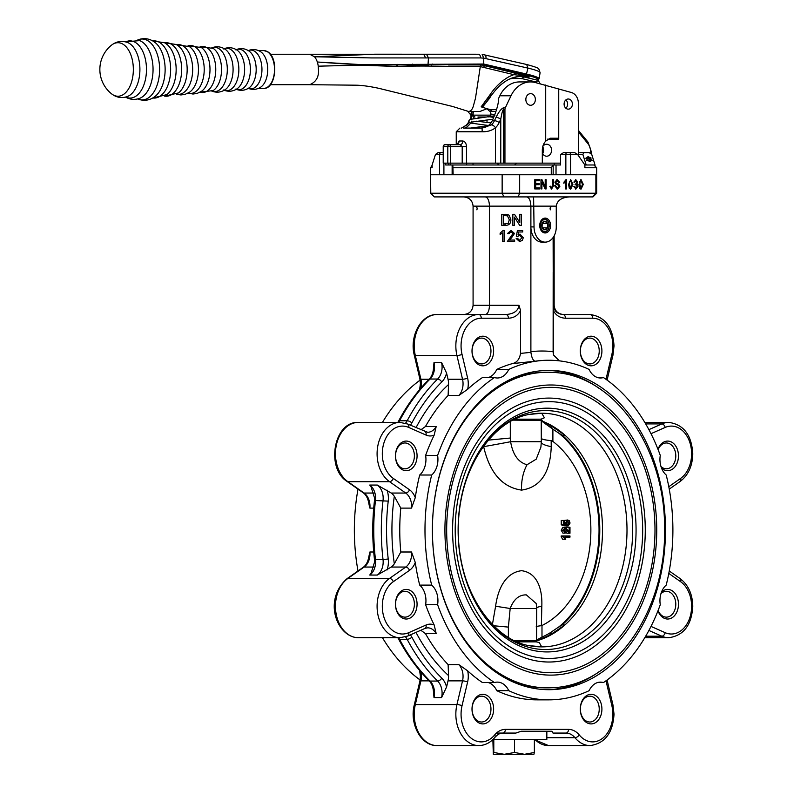 <?xml version="1.0" encoding="UTF-8"?>
<svg xmlns="http://www.w3.org/2000/svg" width="794" height="794" viewBox="0 0 794 794"><rect width="100%" height="100%" fill="white"/><g stroke="black" fill="none" stroke-linecap="round" stroke-linejoin="round"><path stroke-width="1.19" d="M485.898 116.996L477.938 116.996M428.125 64.949L365.617 64.88L317.322 62.011A15.225 8.754 -90 0 1 318.235 66.18L359.493 65.148L318.235 66.18L318.444 69.475C319.019 76.949 316.101 82.03 309.69 84.7L355.772 85.186C361.806 85.266 369.557 86.328 379.026 88.362L452.53 106.456L468.539 111.458L479.983 111.458L486.96 108.718L481.154 106.823L489.799 95.052C495.198 86.963 501.679 80.799 509.242 76.561L513.797 74.656L480.291 66.587C447.866 66.636 426.616 65.436 396.722 66.468L359.493 65.148L364.754 64.691C347.722 64.334 336.259 63.322 317.322 62.011A15.225 8.754 -90 0 0 314.523 56.781L309.69 54.25L478.623 54.24A3.692 1.935 90.1 0 1 480.559 57.932L371.453 57.932L314.523 56.781L374.917 54.2M537.488 80.502L537.856 80.005M537.459 80.66L536.655 82.119L537.25 80.125A0.923 0.893 73.3 0 0 537.657 80.105L539.116 78.785A29.527 3.245 9 0 0 526.938 74.15L483.754 64.016L483.754 58.151L480.559 57.932M489.63 97.801A1.846 0.516 -155.7 0 0 489.819 97.94L482.216 107.498M490.424 109.612L486.96 108.718L489.461 111.12C491.814 110.773 492.141 110.267 490.424 109.612L496.528 109.612M467.745 111.359L468.539 111.458C470.931 111.249 472.599 109.195 473.561 105.284L475.477 98.267L480.301 66.607M470.495 111.458L468.49 111.458M474.991 116.996C473.244 116.142 472.629 115.527 473.145 115.15L490.682 115.15L490.682 111.458L495.932 111.458L489.461 111.12M482.097 64.949L448.511 64.929M441.097 54.22L421.038 54.22M529.181 76.988L524.03 76.988L537.25 80.125A28.604 3.136 -171 0 0 526.263 75.053L522.472 75.053L529.181 76.988L520.983 76.393A3.692 1.985 -90.4 0 0 520.993 76.393A3.692 1.985 -90.4 0 0 522.204 75.599L513.797 74.656A1.846 1.012 -76.4 0 1 515.078 73.068L522.472 75.053L521.489 75.49M484.548 54.915A3.692 1.906 102.8 0 1 484.787 54.945L526.7 64.503L527.911 68.085L526.263 75.053L483.218 64.949M480.291 66.587L481.353 64.949L486.881 65.803L487.506 64.9M483.625 67.411A1.846 1.002 -76.5 0 1 484.906 65.803L515.078 73.068M365.617 64.642L483.764 64.026L483.228 64.949M526.71 64.513C542.094 68.701 537.22 68.631 538.947 69.187L540.089 72.72A29.527 3.245 -171 0 0 527.911 68.085L483.754 58.151L482.157 54.478M412.155 65.009L428.651 64.949L427.996 64.949L428.452 57.922L426.507 54.23M523.117 75.231A1.846 1.32 -74.4 0 0 522.204 75.599L528.685 76.929L523.276 76.919L522.204 78.775A57.982 47.432 90 0 0 515.455 78.239A35.065 28.683 90 0 0 509.708 79.003M539.702 83.569A1.846 0.754 -39.3 0 0 539.682 83.042L540.208 83.698M578.369 153.907L578.608 153.907A1.846 1.062 90 0 1 578.369 155.098M520.993 76.393C515.395 76.452 510.006 78.249 504.805 81.772C500.736 84.898 498.801 85.613 491.059 95.806L489.799 95.052M481.154 106.823L486.087 102.605L489.561 97.047M367.086 64.602L367.066 64.91A1.846 1.012 -80.7 0 0 366.957 65.416M397.883 64.304L397.506 65.187A1.846 1.042 -90.8 0 0 396.722 66.468M406.846 65.039L412.205 65.009L412.691 64.106M542.719 146.781A5.995 4.903 -90 0 1 543.602 150.215A5.995 4.903 -90 0 1 542.679 153.728M542.312 152.994A5.995 4.903 90 0 0 546.659 156.22A5.995 4.903 90 0 0 551.562 150.215A5.995 4.903 90 0 0 546.659 144.22A5.995 4.903 90 0 0 542.778 146.553M565.864 99.925A5.072 4.149 -90 0 1 567.621 104.074A5.072 4.149 -90 0 1 565.864 108.232M564.097 104.074A5.072 4.149 90 0 0 568.246 109.155A5.072 4.149 90 0 0 572.405 104.074A5.072 4.149 90 0 0 568.246 99.002A5.072 4.149 90 0 0 564.097 104.074M471.08 122.613C468.083 126.365 465.77 128.191 464.153 128.072M479.407 128.072C484.548 128.191 488.499 126.375 491.248 122.613L492.3 120.688C496.419 111.319 498.553 103.825 498.692 98.218L499.843 95.776A27.681 22.649 -90 0 1 519.465 81.931L530.61 81.931A27.681 22.649 90 0 0 510.999 95.776L505.341 107.736A3.692 3.017 90 0 0 504.944 109.582L504.944 163.137L516.616 163.137L514.611 164.983M474.197 116.817L473.194 118.703M491.297 122.534L487.02 122.534L487.02 120.013M525.846 99.468A5.816 4.754 90 0 0 530.61 105.274A5.816 4.754 90 0 0 535.364 99.468A5.816 4.754 90 0 0 530.61 93.652A5.816 4.754 90 0 0 525.846 99.468A5.816 4.754 90 0 0 530.61 105.274A5.816 4.754 90 0 0 535.364 99.468A5.816 4.754 90 0 0 530.61 93.652A5.816 4.754 90 0 0 525.846 99.468M578.369 155.435L578.369 103.28A11.076 9.062 90 0 0 571.035 92.402L534.928 82.437A27.681 22.649 90 0 0 530.61 81.931M472.728 114.723L471.626 117.323A3.692 1.062 -154.7 0 0 470.902 117.591L470.048 119.398M463.627 128.072L482.057 128.072L491.496 124.876A14.768 12.079 90 0 0 494.454 120.688L496.042 117.323C498.969 111.537 501.54 108.341 503.753 107.736L505.341 107.736M504.944 163.137L443.221 163.137L443.221 146.533L443.558 163.137M516.616 163.137L560.574 163.137M467.08 124.876L461.503 128.072L466.386 125.115A3.692 1.667 -134.1 0 1 467.08 124.876A14.768 12.079 -90 0 0 469.095 122.395M545.706 84.998L545.706 141.143A11.999 9.816 -90 0 0 542.312 150.215L542.312 163.137M470.971 114.386L470.971 117.443M447.806 163.137L447.806 146.533L443.558 146.533A1.846 1.509 90 0 1 445.067 144.687L460.073 144.687L455.835 144.687L457.642 144.061M457.394 144.131L459.101 140.995A3.692 3.265 -90 0 1 455.835 144.687M459.101 140.995L462.803 140.995C465.026 141.461 466.257 143.307 466.495 146.533L466.495 163.137M491.496 124.876A3.692 1.667 45.9 0 1 495.496 127.765C491.893 130.534 487.466 131.864 482.206 131.764L456.242 131.764L456.242 144.647M545.706 141.143L550.133 138.225L557.557 138.225L558.738 139.148L547.532 139.148M558.738 89.484L558.738 139.148M504.944 109.582L503.346 109.582C502.622 110.128 501.768 113.324 500.776 119.169L499.188 122.534A18.461 15.096 -90 0 1 495.496 127.765L495.496 163.137M462.197 163.137L462.197 146.533L460.073 144.687A3.692 2.719 -90 0 0 462.803 140.995M482.057 128.072L482.206 131.764M496.042 117.323A3.692 1.062 25.3 0 1 500.776 119.169L500.776 163.137M570.191 152.617L563.561 152.617L574.697 152.617L577.635 154.463L560.574 154.463L560.574 164.983L452.749 164.983L452.133 165.658L452.133 174.769L430.566 174.769L430.785 193.22L434.258 196.912L517.172 196.912M434.258 196.912L430.566 193.22L595.877 193.22L595.877 174.769L596.671 174.769L452.133 174.769M551.274 174.769L551.274 167.752L553.19 164.983L536.972 164.983M553.15 174.769L553.19 164.983M473.016 163.137L473.016 164.983L515.852 164.983M579.848 152.617L589.208 152.617L591.758 154.463L595.113 165.261M586.002 152.617L583.848 152.617L582.875 154.463L586.21 164.983M592.443 164.983L584.88 164.983L577.635 154.463M590.319 159.673L591.887 160.815L592.056 160.11L589.922 161.51L586.419 159.922L589.704 160.954L591.173 160.16L586.032 157.956L588.076 156.666L591.163 158.066L588.294 157.212L586.915 157.917L587.322 158.334L590.478 158.969L592.076 160.557M590.716 161.45L591.173 160.16M586.845 158.234L587.163 159.038M439.588 174.769L439.588 154.463L435.479 154.463L432.125 164.983L432.125 167.752L430.566 167.752L430.566 193.22M435.479 154.463L438.04 152.617L443.221 152.617M451.012 163.137L449.87 164.983M596.671 167.752L593.902 164.983L584.88 164.983L584.88 167.752L596.671 167.752L596.671 193.22L592.979 196.912L434.387 196.912M452.838 164.983L453.146 174.769M459.944 164.983L466.664 164.983L466.664 163.137M458.614 164.983L445.712 164.983L445.712 163.137M554.42 164.983L554.42 163.137M497.104 163.137L498.96 164.983M586.875 160.596L587.272 159.872M589.575 161.5L589.704 160.954M585.873 158.671L587.907 157.381M587.947 157.232L588.076 156.666M587.183 158.919L587.322 158.334M590.339 159.554L590.478 158.969M563.561 152.617L560.574 154.463M471.189 111.458A1.479 1.211 90 0 0 473.611 111.458L468.817 111.458L468.569 112.331L470.098 114.128L473.145 114.802M176.695 94.228A24.912 14.332 -90 0 0 192.327 74.904A24.912 14.332 -90 0 0 182.918 45.863A24.912 14.332 -90 0 0 176.695 44.722M137.68 98.942A30.45 17.518 -90 0 0 138.424 99.24A30.45 17.518 -90 0 0 158.989 77.554A30.45 17.518 -90 0 0 147.694 40.613A30.45 17.518 -90 0 0 138.424 39.7A30.45 17.518 -90 0 0 137.68 40.008M247.946 88.203C252.423 90.099 256.7 89.732 260.779 87.112A18.917 10.878 -90 0 0 267.727 69.475A18.917 10.878 -90 0 0 260.779 51.838A18.917 10.878 -90 0 0 260.323 51.541M492.429 624.431L495.605 606.239C498.037 587.957 506.125 572.573 521.549 570.697C536.635 572.573 542.55 587.937 541.816 606.239L541.379 625.692C537.191 626.158 535.533 626.635 536.387 627.101M541.141 418.924L543.007 422.1L552.892 429.177L552.892 441.424A101.513 74.1 -90 0 1 590.875 530.055A101.513 74.1 -90 0 1 541.558 625.722M567.283 533.25L569.953 533.25L566.767 533.121L564.117 529.479M567.313 533.25L569.387 533.121L567.462 530.997L565.04 530.997M567.462 530.997L565.12 528.516L564.028 530.194L565.239 531.95L565.149 533.131L562.926 533.131L561.189 530.174L562.886 527.335L565.11 527.335L569.119 531.732L569.119 527.216L566.529 527.216A621.265 424.592 -90 0 1 566.539 528.04M552.892 441.424L551.165 440.66C544.267 439.945 540.972 439.072 541.27 438.03M551.165 440.66L551.235 446.645C550.321 472.777 540.436 487.268 521.579 490.116C502.304 487.298 489.66 472.807 483.655 446.645A36.911 0.754 169.3 0 0 510.611 441.712C512.815 454.684 518.293 462.356 527.037 464.738L536.208 459.17L540.913 447.091L541.309 441.712L510.611 441.712L510.304 438.03L488.37 440.124M568.176 525.916L568.087 524.735L569.298 523.038L567.73 521.182L566.271 523.038L566.787 525.797L563.333 524.844L563.333 520.467L564.197 520.467L564.197 523.881L565.943 524.348L565.497 522.71L567.68 520.001L569.258 520.705L570.072 523.048L568.176 525.916L565.665 525.916A621.384 422.567 -97.8 0 0 565.656 525.797M566.469 524.06L566.459 521.986M566.787 525.797L564.415 525.797A624.292 83.678 -171.7 0 0 561.259 524.844A622.03 425.118 -90 0 0 561.219 520.467L563.333 520.467M564.008 520.467L567.68 520.001M542.133 420.443L513.202 420.135M543.007 421.425A113.135 82.596 -90 0 1 564.911 435.172A113.135 82.596 -90 0 1 602.517 530.055A113.135 82.596 -90 0 1 564.911 624.938A113.135 82.596 -90 0 1 536.684 640.837M515.177 419.172L541.22 419.172L544.396 417.773L541.716 413.227L529.618 414.408M529.012 645.582L541.716 646.882L539.285 642.604L536.585 641.86M536.278 641.86L517.251 641.86M536.218 640.301L541.984 637.106A112.48 82.11 90 0 0 549.587 633.165L558.916 626.853A112.708 82.278 90 0 0 558.916 433.256L552.892 429.177M536.139 603.46L526.353 594.885C519.127 594.706 513.738 599.242 510.175 608.492L508.378 627.101L508.378 637.274M493.749 625.761L508.378 627.101M541.816 606.239C538.014 606.844 536.278 607.599 536.605 608.492M495.605 606.239L510.175 608.492L536.694 608.492L536.565 641.959M551.235 446.645A36.911 6.898 -0.5 0 1 541.3 442.377M565.497 522.71L564.197 522.71M563.333 524.844L561.259 524.844M569.298 523.038L566.668 523.038M568.087 524.735L566.866 524.735M565.149 533.131L563.254 530.174L561.189 530.174M563.254 530.174L565.11 527.335M569.983 533.25L569.387 533.121L569.983 533.25L569.983 527.216L569.119 527.216M452.6 530.055A131.963 96.332 -90 0 1 548.942 398.092A131.963 96.332 -90 0 1 645.274 530.055A131.963 96.332 -90 0 1 548.942 662.017A131.963 96.332 -90 0 1 452.6 530.055M444.928 530.055A145.064 105.9 -90 0 1 550.828 384.991A145.064 105.9 -90 0 1 656.737 530.055A145.064 105.9 -90 0 1 550.828 675.118A145.064 105.9 -90 0 1 444.928 530.055M432.412 530.055A157.808 115.199 -90 0 1 547.612 372.247A157.808 115.199 -90 0 1 553.607 372.465C615.112 375.234 665.928 449.513 664.558 530.055C665.928 610.596 615.112 684.875 553.607 687.644A157.808 115.199 -90 0 1 547.612 687.852A157.808 115.199 -90 0 1 432.412 530.055M503.237 383.194A157.808 115.199 -90 0 1 545.389 372.247L547.612 372.247M547.612 687.852L545.389 687.852A157.808 115.199 -90 0 1 503.237 676.915M599.162 671.694A159.644 116.549 -90 0 1 547.165 689.688M547.165 370.421A159.644 116.549 -90 0 1 599.162 388.415M432.393 530.055A159.644 116.549 90 0 0 548.942 689.698A159.644 116.549 90 0 0 665.481 530.055A159.644 116.549 90 0 0 548.942 370.401A159.644 116.549 90 0 0 432.393 530.055M603.44 682.562A169.797 123.953 90 0 0 660.271 604.71A18.461 13.478 -90 0 1 659.943 600.681A18.461 13.478 -90 0 1 666.206 585.099A169.797 123.953 90 0 0 672.895 530.055A169.797 123.953 90 0 0 666.206 475.011A18.461 13.478 -90 0 1 659.943 459.428A18.461 13.478 -90 0 1 660.271 455.389A169.797 123.953 90 0 0 603.44 377.547A18.461 13.478 -90 0 1 600.502 377.994A18.461 13.478 -90 0 1 589.118 369.428A169.797 123.953 90 0 0 548.942 360.258A169.797 123.953 90 0 0 508.756 369.428A18.461 13.478 -90 0 1 497.381 377.994A18.461 13.478 -90 0 1 494.434 377.547A169.797 123.953 90 0 0 437.613 455.389A18.461 13.478 -90 0 1 431.678 475.011A169.797 123.953 90 0 0 431.678 585.099A18.461 13.478 -90 0 1 437.613 604.71A169.797 123.953 90 0 0 494.434 682.562A18.461 13.478 -90 0 1 497.381 682.115A18.461 13.478 -90 0 1 508.756 690.681A169.797 123.953 90 0 0 548.942 699.851A169.797 123.953 90 0 0 589.118 690.681A18.461 13.478 -90 0 1 600.502 682.115A18.461 13.478 -90 0 1 603.44 682.562L597.554 682.562M553.299 733.07L566.013 733.07L553.001 733.07L551.969 731.234L521.261 731.234L515.862 733.07L502.85 733.07A3.692 2.521 90 0 0 505.381 729.388L568.534 729.388A22.153 16.168 -90 0 1 579.253 734.946A27.681 20.207 90 0 0 600.939 739.452A27.681 20.207 90 0 0 612.849 714.213A27.681 20.207 90 0 0 611.876 705.707L606.288 682.006A18.461 13.478 -90 0 1 606.04 680.766M420.81 630.267L425.465 633.592A169.797 123.953 90 0 0 448.124 664.628L458.853 664.628L467.666 670.841A18.461 13.478 -90 0 1 468.271 676.339A18.461 13.478 -90 0 1 467.616 682.006A3.692 0.774 -166.7 0 0 462.535 680.865L448.024 680.865A14.768 10.779 90 0 0 448.55 676.339A14.768 10.779 90 0 0 448.531 675.585A175.335 127.993 -90 0 1 415.996 632.391M448.124 664.628L448.531 675.585M369.895 551.999A14.768 10.779 -90 0 1 369.984 553.914A14.768 10.779 -90 0 1 364.118 567.055A3.692 2.243 54.9 0 0 363.225 567.313C366.024 565.318 367.86 561.934 368.734 557.16L369.895 551.999L373.706 551.999M424.998 628.411L407.699 636.054L399.997 637.711A31.373 22.907 -90 0 1 377.09 606.338A31.373 22.907 -90 0 1 389.556 578.409L405.744 567.055L391.234 567.055A14.768 10.779 90 0 0 394.32 563.8A175.335 127.993 -90 0 1 391.928 530.055A175.335 127.993 -90 0 1 394.32 496.3L400.791 508.11A169.797 123.953 90 0 0 399.759 530.055A169.797 123.953 90 0 0 400.791 551.999L411.52 551.999L415.282 562.489A169.797 123.953 90 0 0 419.698 585.099A18.461 13.478 -90 0 1 425.624 604.71A169.797 123.953 90 0 0 434.179 624.977L436.194 633.592A14.768 10.779 90 0 0 427.648 627.836L424.998 628.411A3.692 2.402 -113.8 0 0 426.031 625.037A18.461 13.478 -90 0 1 434.179 624.977M400.791 551.999L394.32 563.8M394.32 496.3A14.768 10.779 90 0 0 391.234 493.054L405.744 493.054A3.692 2.243 -54.9 0 0 409.496 489.769A18.461 13.478 -90 0 1 415.282 497.62L411.52 508.11A14.768 10.779 90 0 0 411.61 506.195A14.768 10.779 90 0 0 405.744 493.054L389.556 481.7A3.692 2.243 -54.9 0 0 393.308 478.415L409.496 489.769M424.998 431.698A3.692 2.402 113.8 0 1 426.031 435.072L408.721 427.43A3.692 2.402 113.8 0 0 407.699 424.046L427.648 432.273A14.768 10.779 90 0 0 436.194 426.517L434.179 435.132A169.797 123.953 90 0 0 425.624 455.389A18.461 13.478 -90 0 1 419.698 475.011A169.797 123.953 90 0 0 415.282 497.62M369.409 506.195L368.734 502.949C367.86 498.175 366.024 494.791 363.225 492.796A3.692 2.243 -54.9 0 0 364.118 493.054A14.768 10.779 -90 0 1 369.984 506.195A14.768 10.779 -90 0 1 369.895 508.11L369.409 506.195M437.127 314.523A31.373 22.907 90 0 0 414.22 345.896A31.373 22.907 90 0 0 415.322 355.533A3.692 0.774 -13.3 0 1 414.299 355.246C409.307 336.418 420.909 314.017 437.127 314.523L505.907 314.523A3.692 2.521 90 0 1 508.428 318.215L481.273 318.215A27.681 20.207 90 0 0 462.039 354.402L467.616 378.103A18.461 13.478 -90 0 1 468.271 383.77A18.461 13.478 -90 0 1 467.666 389.268L458.853 395.472A14.768 10.779 90 0 0 463.051 383.77A14.768 10.779 90 0 0 462.535 379.244A3.692 0.774 -13.3 0 0 467.616 378.103M505.907 314.523C513.877 313.908 518.234 310.831 518.988 305.293L520.536 310.514C518.045 315.387 514.006 317.957 508.428 318.215M415.996 427.718A175.335 127.993 -90 0 1 448.531 384.524A14.768 10.779 90 0 0 448.55 383.77A14.768 10.779 90 0 0 448.024 379.244L462.535 379.244L456.947 355.533A31.373 22.907 -90 0 1 455.845 345.896A31.373 22.907 -90 0 1 478.752 314.523A3.692 2.521 90 0 1 481.273 318.215M448.531 384.524L448.124 395.472A169.797 123.953 90 0 0 425.465 426.517L420.81 429.842M562.956 314.523L563.472 314.523L562.956 314.523A3.692 2.521 90 0 1 565.487 318.215C559.909 317.957 555.869 315.387 553.378 310.514L553.418 305.293C553.954 310.831 557.13 313.898 562.956 314.523L590.121 314.523A3.692 2.521 90 0 1 592.642 318.215L565.487 318.215M553.12 237.535L553.21 272.59L554.063 272.59L554.152 268.898L554.152 305.293C554.748 310.861 557.854 313.938 563.472 314.523M541.915 196.912L569.318 196.912C561.447 197.498 557.1 200.574 556.266 206.142L489.481 206.142L489.481 305.293C489.223 310.861 487.834 313.938 485.333 314.523L464.282 314.523M485.333 196.912C487.834 197.498 489.223 200.574 489.481 206.142L473.085 206.142L473.085 305.293C472.49 310.861 469.383 313.938 463.765 314.523M508.756 690.681L496.776 690.681A169.797 123.953 90 0 0 536.952 699.851L548.942 699.851M488.34 682.562A18.461 13.478 -90 0 1 496.776 690.681M467.666 670.841A169.797 123.953 90 0 0 482.454 682.562L494.434 682.562M437.613 604.71L425.624 604.71M419.698 585.099L431.678 585.099M431.678 475.011L419.698 475.011M425.624 455.389L437.613 455.389M494.434 377.547L482.454 377.547A169.797 123.953 90 0 0 467.666 389.268M548.624 360.258A169.797 123.953 90 0 0 548.307 360.258A169.797 123.953 90 0 0 535.087 361.22L512.418 363.612A169.797 123.953 90 0 0 496.776 369.428A18.461 13.478 -90 0 1 488.34 377.547M496.776 369.428L508.756 369.428M597.554 377.547L603.44 377.547M521.261 731.234L551.969 731.234M515.862 733.07L496.439 733.07M546.838 731.234L546.838 739.532L492.915 739.532M434 362.54A14.768 10.779 -90 0 1 434.526 367.066A14.768 10.779 -90 0 1 430.06 379.036A3.692 2.045 -134.7 0 0 429.048 379.403C431.728 376.664 433.226 372.793 433.514 367.781L434 362.54L441.573 362.54L446.575 373.081L448.024 379.244M472.093 351.008A12.922 9.429 90 0 0 481.521 363.93A12.922 9.429 90 0 0 490.96 351.008A12.922 9.429 90 0 0 481.521 338.095A12.922 9.429 90 0 0 472.093 351.008M472.003 351.008A14.808 10.808 90 0 0 482.821 365.826A14.808 10.808 90 0 0 493.63 351.008A14.808 10.808 90 0 0 482.821 336.199A14.808 10.808 90 0 0 472.003 351.008M512.418 363.612C516.894 362.56 519.594 359.156 520.536 353.399L520.536 310.514M535.087 361.22C533.052 360.625 531.662 357.677 530.918 352.357L530.888 351.673A179.027 130.692 -90 0 1 553.12 351.673L553.537 355.107M559.353 360.853L553.478 354.938L553.12 352.357M580.374 351.008A12.922 9.429 90 0 0 589.803 363.93A12.922 9.429 90 0 0 599.232 351.008A12.922 9.429 90 0 0 589.803 338.095A12.922 9.429 90 0 0 580.374 351.008M580.285 351.008A14.808 10.808 90 0 0 591.093 365.826A14.808 10.808 90 0 0 601.912 351.008A14.808 10.808 90 0 0 591.093 336.199A14.808 10.808 90 0 0 580.285 351.008M553.378 310.514L553.378 353.399M660.975 466.485A12.922 9.429 90 0 0 666.365 468.807A12.922 9.429 90 0 0 675.793 455.895A12.922 9.429 90 0 0 666.365 442.973A12.922 9.429 90 0 0 658.117 449.642M661.521 468.083A14.808 10.808 90 0 0 672.687 469.006A14.808 10.808 90 0 0 678.473 455.895A14.808 10.808 90 0 0 670.136 441.474A14.808 10.808 90 0 0 657.978 449.295M658.117 610.467A12.922 9.429 90 0 0 666.365 617.136A12.922 9.429 90 0 0 675.793 604.214A12.922 9.429 90 0 0 666.365 591.292A12.922 9.429 90 0 0 660.975 593.614M657.978 610.814A14.808 10.808 90 0 0 670.136 618.635A14.808 10.808 90 0 0 678.473 604.214A14.808 10.808 90 0 0 672.687 591.103A14.808 10.808 90 0 0 661.521 592.026M448.024 680.865L446.575 687.028L441.573 697.569L434 697.569L433.514 692.328C433.226 687.316 431.728 683.445 429.048 680.706A3.692 2.045 134.7 0 0 430.06 681.073A14.768 10.779 -90 0 1 434.526 693.033A14.768 10.779 -90 0 1 434 697.569M580.374 709.092A12.922 9.429 90 0 0 589.803 722.014A12.922 9.429 90 0 0 599.232 709.092A12.922 9.429 90 0 0 589.803 696.179A12.922 9.429 90 0 0 580.374 709.092M580.285 709.092A14.808 10.808 90 0 0 591.093 723.91A14.808 10.808 90 0 0 601.912 709.092A14.808 10.808 90 0 0 591.093 694.284A14.808 10.808 90 0 0 580.285 709.092M472.093 709.092A12.922 9.429 90 0 0 481.521 722.014A12.922 9.429 90 0 0 490.96 709.092A12.922 9.429 90 0 0 481.521 696.179A12.922 9.429 90 0 0 472.093 709.092M472.003 709.092A14.808 10.808 90 0 0 482.821 723.91A14.808 10.808 90 0 0 493.63 709.092A14.808 10.808 90 0 0 482.821 694.284A14.808 10.808 90 0 0 472.003 709.092M391.234 567.055L377.309 575.054L369.746 575.054L371.096 573.149L374.609 561.914L374.47 559.413L375.473 559.572A14.768 10.779 -90 0 1 375.612 561.914A14.768 10.779 -90 0 1 369.746 575.054M374.47 500.686L374.609 498.195L371.096 486.96L369.746 485.055A14.768 10.779 -90 0 1 375.612 498.195A14.768 10.779 -90 0 1 375.473 500.538L374.47 500.686C372.188 520.269 372.188 539.841 374.47 559.413M387.025 490.106A18.461 13.478 -90 0 1 388.226 501.123L375.473 500.538A186.411 136.082 90 0 0 373.756 530.055A186.411 136.082 90 0 0 375.473 559.572L383.036 559.572A186.411 136.082 -90 0 1 381.319 530.055A186.411 136.082 -90 0 1 383.036 500.538A14.768 10.779 90 0 0 377.309 485.055L391.234 493.054M395.531 604.214A12.922 9.429 90 0 0 404.96 617.136A12.922 9.429 90 0 0 414.389 604.214A12.922 9.429 90 0 0 404.96 591.292A12.922 9.429 90 0 0 395.531 604.214M395.442 604.214A14.808 10.808 90 0 0 406.25 619.022A14.808 10.808 90 0 0 417.068 604.214A14.808 10.808 90 0 0 406.25 589.406A14.808 10.808 90 0 0 395.442 604.214M395.531 455.895A12.922 9.429 90 0 0 404.96 468.807A12.922 9.429 90 0 0 414.389 455.895A12.922 9.429 90 0 0 404.96 442.973A12.922 9.429 90 0 0 395.531 455.895M395.442 455.895A14.808 10.808 90 0 0 406.25 470.703A14.808 10.808 90 0 0 417.068 455.895A14.808 10.808 90 0 0 406.25 441.077A14.808 10.808 90 0 0 395.442 455.895M382.45 637.711A169.797 123.953 90 0 0 420.115 679.982M358.005 489.124A169.797 123.953 90 0 0 358.005 570.985M420.115 380.118A169.797 123.953 90 0 0 382.45 422.398M473.085 206.142C472.49 200.574 469.383 197.498 463.765 196.912M524.05 196.912L533.608 196.912L534.044 226.905L530.888 226.905L530.888 206.142C530.62 200.574 529.241 197.498 526.73 196.912M583.858 196.912L562.44 196.912M553.229 237.366L553.229 268.898L554.152 268.898L554.152 235.838M550.579 225.526A7.424 5.419 90 0 0 545.15 218.092A7.424 5.419 90 0 0 539.731 225.526A7.424 5.419 90 0 0 545.15 232.95A7.424 5.419 90 0 0 550.579 225.526M534.044 226.905A15.225 11.116 90 0 0 545.15 242.13A15.225 11.116 90 0 0 556.266 226.905L556.266 206.142M549.21 225.824A6.471 4.724 -90 0 1 544.386 231.987A6.471 4.724 -90 0 1 539.781 225.526A6.471 4.724 -90 0 1 539.781 225.228A6.471 4.724 -90 0 1 544.605 219.055A6.471 4.724 -90 0 1 549.22 225.526A6.471 4.724 -90 0 1 549.21 225.824M540.486 225.248A5.965 4.357 -90 0 1 545.041 219.561A5.965 4.357 -90 0 1 549.19 225.794A5.965 4.357 -90 0 1 544.644 231.481A5.965 4.357 -90 0 1 540.486 225.248M547.463 227.818L544.694 229.784L542.074 227.481A4.258 3.116 90 0 0 544.694 229.784A4.258 3.116 90 0 0 547.463 227.818A4.258 3.116 90 0 0 547.949 225.714A4.258 3.116 90 0 0 547.602 223.561A4.258 3.116 90 0 0 544.982 221.268A4.258 3.116 90 0 0 542.223 223.223A4.258 3.116 90 0 0 542.074 227.481L542.223 223.223L544.982 221.268L547.602 223.561L547.463 227.818L542.272 227.818M547.602 223.561L542.104 223.561M530.888 351.673L530.888 226.905A15.225 11.116 90 0 0 542.004 242.13L545.15 242.13M586.488 196.912L592.979 196.912M596.671 193.22L595.877 193.22L592.393 196.912M503.932 196.912L502.145 193.22L502.145 174.769L519.663 174.769L519.663 193.22L518.105 196.912M553.18 272.322L553.12 351.673M522.432 240.284L519.623 241.624L516.169 238.498L517.579 238.359L519.633 240.344L521.837 237.773L519.613 235.381L517.748 236.374L516.308 236.225L517.44 230.548L522.69 230.548L522.71 231.967L518.601 231.967L518.035 234.835L520.01 234.101L523.276 237.684L522.432 240.284L519.623 241.624M518.621 231.967L518.065 234.816M511.415 238.011L509.212 240.066L514.601 240.066L514.631 241.485L507.366 241.485L513.043 233.476L511.028 231.689L508.954 233.674L507.515 233.535L511.058 230.409L514.462 233.466L509.192 240.066M511.058 230.409L514.482 233.466L511.396 238.011M504.111 230.409L504.13 241.485L502.691 241.485L502.691 232.85L500.131 234.488L500.131 233.178L503.198 230.409L504.111 230.409L504.111 241.485M514.423 217.149L514.423 225.377L512.845 225.377L512.845 214.311L514.492 214.311L519.792 222.538M514.492 214.311L519.792 222.568L519.792 214.311L521.36 214.311L521.38 225.377L519.703 225.377L514.403 217.119L514.423 225.377M510.879 219.779C510.899 223.322 509.192 225.188 505.768 225.377L501.778 225.377L501.778 214.311L507.545 214.469L509.153 215.253L510.86 219.779C510.87 223.322 509.172 225.188 505.738 225.377M517.579 238.359L519.613 240.344M520.01 234.101L523.256 237.684L522.412 240.284M522.69 230.548L522.71 231.967M519.613 235.381L517.748 236.374M514.601 240.066L514.601 241.485M511.028 231.689L508.954 233.674M502.691 232.85L500.131 234.488M521.36 214.311L521.38 225.377M505.56 214.311L507.545 214.469M507.515 214.469L509.153 215.253M509.123 215.253L510.86 219.779M505.579 215.581L503.366 215.581L503.366 224.107L508.229 223.322L509.301 219.759L507.416 215.809L503.336 215.581L503.336 224.107L505.619 224.107M578.101 186.163L575.888 189.051L573.784 186.451L574.648 186.332L575.918 187.989L577.238 186.153L575.422 184.555L576.901 182.094L575.868 180.774L574.737 182.193L573.873 182.074L575.849 179.712L577.764 182.054L576.841 183.88L578.101 186.163L575.501 189.051M570.767 189.051L569.258 188.168L568.603 184.387L570.767 179.712L572.921 184.387L570.767 189.051M539.672 187.87L539.672 188.932L534.749 188.932L534.749 179.712L539.503 179.712L539.503 180.774L535.702 180.774L535.702 183.613L539.245 183.613L539.245 184.674L535.702 184.674L535.702 187.87L539.672 187.87M541.915 182.054L541.915 188.932L540.972 188.932L540.972 179.712L541.974 179.712L545.2 186.59L545.2 179.712L546.153 179.712L546.153 188.932L545.15 188.932L541.915 182.054L541.538 188.932L540.972 188.932M553.408 185.975L551.552 189.051L549.776 186.362L550.728 186.213L551.592 187.989L552.455 186.054L552.455 179.712L553.408 179.712L553.408 185.975L551.175 189.051M559.879 186.312L557.438 189.051L554.619 185.736L555.562 185.736L557.398 187.989L558.936 186.382L558.212 185.131L555.869 184.109L554.877 182.114L557.209 179.593L559.71 182.312L558.758 182.312L557.249 180.655L555.82 182.034L556.068 182.848L558.718 184.089L559.879 186.312L557.06 189.051M565.894 179.712L566.45 179.712L566.45 188.932L565.586 188.932L565.586 181.747L564.028 183.106L564.028 182.015L566.072 179.712L565.586 188.932M581.129 189.051L579.62 188.168L578.965 184.387L581.129 179.712L583.292 184.387L581.129 189.051M581.119 180.774L579.848 181.409L579.451 184.377L581.129 187.989L582.429 184.377L581.119 180.774L580.225 181.409L579.838 184.377L581.129 187.989M580.751 179.712L582.905 184.387L580.751 189.051M575.461 179.712L577.387 182.054L576.464 183.88L577.724 186.163M575.868 180.774L574.36 182.193M575.978 184.436L575.045 184.555M574.27 186.332L575.918 187.989M570.757 180.774L569.477 181.409L569.09 184.377L570.767 187.989L572.057 184.377L570.757 180.774L569.864 181.409L569.467 184.377L570.767 187.989M570.39 179.712L572.543 184.387L570.39 189.051M565.586 181.747L563.651 183.106M557.249 180.655L555.443 182.034L555.691 182.848L558.331 184.089L559.502 186.312M556.832 179.593L558.758 182.312M554.619 185.736L557.398 187.989M552.455 179.712L553.031 179.712L553.031 185.975M550.351 186.213L551.592 187.989M545.2 179.712L545.776 179.712L545.776 188.932L545.15 188.932M540.972 179.712L541.597 179.712L545.2 186.59M539.295 187.87L539.295 188.932L534.749 188.932M535.702 184.674L535.702 187.87M538.858 183.613L538.858 184.674M535.702 180.774L535.702 183.613M534.749 179.712L539.126 179.712L539.126 180.774M549.785 426.944L552.743 426.944L564.911 435.172L562.172 435.172L558.916 433.256M549.587 633.165L552.743 633.165L564.911 624.928L562.172 624.928L558.916 626.853M562.182 435.172A113.135 82.596 -90 0 1 562.182 624.928M559.333 433.256A112.708 82.278 -90 0 1 559.333 626.853M536.694 640.172A112.48 82.11 90 0 0 552.743 633.165M543.007 422.1A112.48 82.11 -90 0 1 552.743 426.944M493.799 752.484L493.332 754.3L524.467 754.3L534.372 752.484L533.905 754.3L524.467 754.3L514.552 752.484L504.18 754.3L493.799 752.484L493.799 739.532M514.552 752.484L514.552 739.532M493.322 754.3L492.866 739.581M534.372 752.484L534.372 739.532M562.688 539.285L561.169 536.734A622.039 425.118 -90 0 0 561.169 535.97L569.983 535.97L569.983 537.151L564.733 537.151L565.725 539.285L562.688 539.285M564.931 539.285L563.254 536.734L561.169 536.734M563.254 536.734L563.254 535.97M590.766 153.202L590.766 152.458A12.922 10.57 90 0 0 587.669 143.327L578.369 131.953M536.655 82.119L522.68 78.795A1.846 1.509 90 0 0 522.204 78.775M490.295 96.888L489.819 97.94M519.256 76.462A59.828 48.94 -90 0 1 523.306 76.919M375.016 54.2L423.688 54.23L425.634 57.942M482.305 54.488L484.787 54.945A3.692 1.906 102.8 0 1 485.908 58.538M523.593 76.919A3.692 3.017 -90 0 1 524.03 76.988A1.846 1.042 -76.6 0 0 522.68 78.795M590.766 152.458L591.55 152.458L588.036 142.156L578.369 130.335M587.669 143.327A1.846 0.754 -39.3 0 0 588.036 142.156M515.743 76.978A1.846 1.062 -90.5 0 0 515.455 78.239M431.708 64.939L432.184 64.016M471.626 117.323L470.753 119.169M510.999 95.776L499.843 95.776M499.188 122.534A3.692 1.062 25.3 0 0 494.454 120.688L492.3 120.688M466.495 146.533L450.377 146.533L450.377 163.137M472.559 112.927L471.041 113.304L471.527 112.331M503.753 107.736A3.692 3.017 90 0 0 503.346 109.582L503.346 163.137M447.806 146.533L450.377 146.533A1.846 1.062 90 0 0 449.315 144.687A1.846 1.509 90 0 0 447.806 146.533M570.549 174.769L570.549 154.463A1.846 1.26 -90 0 0 569.278 152.617M582.875 154.463L578.568 154.463M551.274 167.752L453.146 167.752M556.028 174.769L556.028 164.983M565.854 174.769L565.854 154.463A1.846 1.082 -90 0 1 566.936 152.617M443.906 163.137L443.906 174.769M443.221 154.463L439.588 154.463A1.846 1.648 -90 0 1 441.236 152.617M125.432 97.037C129.978 99.637 134.702 100.064 139.635 98.347A29.527 16.982 -90 0 0 153.024 71.142A29.527 16.982 -90 0 0 141.491 41.486A29.527 16.982 -90 0 0 139.635 40.603L125.531 41.854M111.468 93.752L113.701 95.29C118.058 97.781 122.604 98.198 127.338 96.54A27.681 15.92 -90 0 0 139.883 71.043A27.681 15.92 -90 0 0 129.075 43.233A27.681 15.92 -90 0 0 127.338 42.41C121.561 40.494 116.271 41.417 111.468 45.198A31.184 31.184 0 0 0 111.468 93.752A26.758 15.394 -90 0 0 113.026 94.833A26.758 15.394 -90 0 0 132.538 78.02A26.758 15.394 -90 0 0 122.862 44.117A26.758 15.394 -90 0 0 111.468 45.198M138.424 99.24C144.558 101.285 150.175 100.292 155.287 96.263A29.527 16.982 -90 0 0 165.132 69.475A29.527 16.982 -90 0 0 155.287 42.687L152.905 41.03C148.27 38.38 143.446 37.943 138.424 39.7M152.686 98.039L166.919 94.585A27.681 15.92 -90 0 0 176.149 69.475A27.681 15.92 -90 0 0 166.919 44.355L164.636 42.777L176.377 44.524L178.551 46.032A25.835 14.858 -90 0 1 187.166 69.475A25.835 14.858 -90 0 1 178.551 92.908L164.666 96.153M176.586 94.297L180.933 94.952L185.131 94.337L189.458 92.273A24.455 14.064 -90 0 0 198.44 69.475A24.455 14.064 -90 0 0 189.458 46.667A24.455 14.064 -90 0 0 188.873 46.3M188.029 93.136L193.011 94.029L197.12 93.424L201.348 91.409A23.532 13.538 -90 0 0 209.993 69.475A23.532 13.538 -90 0 0 201.348 47.531A23.532 13.538 -90 0 0 200.783 47.174M200.078 92.183L213.229 90.556A22.609 13.002 -90 0 0 221.536 69.475A22.609 13.002 -90 0 0 213.229 48.394A22.609 13.002 -90 0 0 212.683 48.047M211.303 90.883C216.117 92.918 220.722 92.531 225.119 89.692A21.686 12.476 -90 0 0 233.089 69.475A21.686 12.476 -90 0 0 225.119 49.248A21.686 12.476 -90 0 0 224.593 48.92M223.521 89.99C228.225 91.985 232.721 91.598 237.009 88.829A20.763 11.94 -90 0 0 244.631 69.475A20.763 11.94 -90 0 0 237.009 50.111A20.763 11.94 -90 0 0 236.503 49.794M235.729 89.097C240.324 91.042 244.711 90.665 248.889 87.975A19.84 11.414 -90 0 0 256.184 69.475A19.84 11.414 -90 0 0 248.889 50.975A19.84 11.414 -90 0 0 248.413 50.667M267.112 51.541A18.917 10.878 -90 0 0 263.638 50.558L267.409 51.62C279.031 57.386 276.143 89.275 263.638 88.392A18.917 10.878 -90 0 0 274.377 72.532A18.917 10.878 -90 0 0 267.112 51.541M248.294 88.352A19.384 11.146 -90 0 0 261.534 74.755A19.384 11.146 -90 0 0 254.368 51.104A19.384 11.146 -90 0 0 248.294 50.588M236.245 89.315A20.307 11.682 -90 0 0 249.981 74.884A20.307 11.682 -90 0 0 242.458 50.23A20.307 11.682 -90 0 0 236.245 49.635M224.206 90.268A21.23 12.208 -90 0 0 238.438 75.003A21.23 12.208 -90 0 0 230.548 49.357A21.23 12.208 -90 0 0 224.206 48.682M212.157 91.221A22.153 12.744 -90 0 0 226.886 75.122A22.153 12.744 -90 0 0 218.638 48.484A22.153 12.744 -90 0 0 212.157 47.729M200.108 92.164A23.066 13.27 -90 0 0 215.343 75.241A23.066 13.27 -90 0 0 206.728 47.61A23.066 13.27 -90 0 0 200.108 46.777M188.069 93.116A23.989 13.796 -90 0 0 203.79 75.361A23.989 13.796 -90 0 0 194.828 46.737A23.989 13.796 -90 0 0 188.069 45.834M164.745 96.104A26.758 15.394 -90 0 0 181.31 75.102A26.758 15.394 -90 0 0 171.176 44.117A26.758 15.394 -90 0 0 164.745 42.836M152.795 97.98A28.604 16.456 -90 0 0 170.293 75.291A28.604 16.456 -90 0 0 159.435 42.36A28.604 16.456 -90 0 0 152.795 40.97M125.67 97.057A28.604 16.456 -90 0 0 145.759 77.832A28.604 16.456 -90 0 0 135.278 42.36A28.604 16.456 -90 0 0 125.67 41.884M627.002 530.055A116.827 85.286 90 0 0 541.716 413.227A116.827 85.286 90 0 0 531.166 414.121C492.141 419.163 457.245 471.854 458.237 530.055A119.467 87.211 -90 0 1 545.448 410.587A119.467 87.211 -90 0 1 632.659 530.055A119.467 87.211 -90 0 1 545.448 649.522A119.467 87.211 -90 0 1 458.227 530.055C457.245 588.255 492.141 640.947 531.166 645.988A116.827 85.286 90 0 0 541.716 646.882A116.827 85.286 90 0 0 627.002 530.055M636.063 530.055A121.879 88.968 90 0 0 547.096 408.176A121.879 88.968 90 0 0 458.118 530.055A121.879 88.968 90 0 0 547.096 651.934A121.879 88.968 90 0 0 636.063 530.055M455.2 530.055A128.4 93.732 -90 0 1 548.942 401.655A128.4 93.732 -90 0 1 642.674 530.055A128.4 93.732 -90 0 1 548.942 658.454A128.4 93.732 -90 0 1 455.2 530.055M541.984 625.682L541.984 637.106M510.304 421.693L510.304 438.03M514.889 640.798L536.387 640.798M527.037 464.738A36.911 25.229 -90 0 0 521.579 490.116M446.665 530.055A142.682 104.163 -90 0 1 550.828 387.363A142.682 104.163 -90 0 1 654.99 530.055A142.682 104.163 -90 0 1 550.828 672.736A142.682 104.163 -90 0 1 446.665 530.055M669.243 570.985L680.2 578.667A3.692 2.243 125.1 0 1 680.607 581.694L668.786 573.407M680.2 578.667C688.319 584.95 692.507 594.17 692.775 606.338C691.634 625.126 683.664 635.587 668.866 637.711A31.373 22.907 -90 0 1 661.839 636.192A3.692 2.402 -66.2 0 0 665.183 632.679A27.681 20.207 90 0 0 691.604 606.338A27.681 20.207 90 0 0 680.607 581.694M651.001 626.416L665.183 632.679M645.691 636.192L661.839 636.192L648.896 630.476M648.896 429.633L661.839 423.917A31.373 22.907 -90 0 1 668.866 422.398C683.664 424.522 691.634 434.983 692.775 453.771C692.507 465.939 688.319 475.159 680.2 481.432A3.692 2.243 -125.1 0 0 680.607 478.415A27.681 20.207 90 0 0 691.604 453.771A27.681 20.207 90 0 0 665.183 427.43L651.001 433.693M668.786 486.702L680.607 478.415M645.691 423.917L661.839 423.917A3.692 2.402 66.2 0 1 665.183 427.43M607.122 679.982L607.36 681.153A3.692 0.774 166.7 0 1 606.288 682.006M607.36 681.153L612.948 704.864A3.692 0.774 166.7 0 1 611.876 705.707M612.948 704.864L614.02 714.213C612.879 733.001 604.919 743.462 590.121 745.586A31.373 22.907 -90 0 1 574.945 737.705A3.692 1.886 -39.5 0 0 579.253 734.946M546.838 737.705L574.945 737.705A18.461 13.478 90 0 0 566.013 733.07A3.692 2.521 -90 0 0 568.534 729.388M467.616 682.006L462.039 705.707A27.681 20.207 90 0 0 470.207 737.378A27.681 20.207 90 0 0 494.662 734.946A3.692 1.886 39.5 0 1 494.99 737.298C497.808 734.271 500.428 732.872 502.85 733.07M494.662 734.946A22.153 16.168 -90 0 1 505.381 729.388M462.039 705.707A3.692 0.774 -166.7 0 0 456.947 704.576L415.322 704.576A31.373 22.907 90 0 0 414.22 714.213A31.373 22.907 90 0 0 437.127 745.586L478.752 745.586A31.373 22.907 -90 0 1 455.845 714.213A31.373 22.907 -90 0 1 456.947 704.576L462.535 680.865A14.768 10.779 90 0 0 463.051 676.339A14.768 10.779 90 0 0 458.853 664.628M420.969 672.042A14.768 10.779 -90 0 1 421.425 676.339A14.768 10.779 -90 0 1 420.909 680.865L415.322 704.576A3.692 0.774 -166.7 0 0 414.299 704.864C409.307 723.691 420.909 746.092 437.127 745.586M534.967 739.532A31.373 22.907 90 0 0 548.495 745.586L534.372 739.581M429.207 680.865L420.909 680.865A3.692 0.774 -166.7 0 0 419.877 681.153L414.299 704.864M335.465 606.338A31.373 22.907 90 0 0 358.372 637.711C337.41 637.642 322.334 600.502 347.038 578.667A3.692 2.243 54.9 0 1 347.931 578.409A31.373 22.907 90 0 0 335.465 606.338M411.52 551.999A14.768 10.779 90 0 1 411.61 553.914A14.768 10.779 90 0 1 405.744 567.055A3.692 2.243 54.9 0 1 409.496 570.34L393.308 581.694A3.692 2.243 54.9 0 0 389.556 578.409L347.931 578.409L364.118 567.055L373.984 567.055M407.699 636.054A3.692 2.402 -113.8 0 0 408.721 632.679L426.031 625.037M393.308 581.694A27.681 20.207 90 0 0 383.849 616.928A27.681 20.207 90 0 0 408.721 632.679M415.282 562.489A18.461 13.478 -90 0 1 409.496 570.34M411.52 508.11L400.791 508.11M408.721 427.43A27.681 20.207 90 0 0 383.849 443.181A27.681 20.207 90 0 0 393.308 478.415M358.372 422.398C333.748 421.197 325.659 468.142 347.038 481.432A3.692 2.243 -54.9 0 0 347.931 481.7L389.556 481.7A31.373 22.907 -90 0 1 377.09 453.771A31.373 22.907 -90 0 1 399.997 422.398L358.372 422.398A31.373 22.907 90 0 0 335.465 453.771A31.373 22.907 90 0 0 347.931 481.7L364.118 493.054L373.984 493.054M434.179 435.132A18.461 13.478 -90 0 1 426.031 435.072M373.706 508.11L369.895 508.11M419.589 389.665L420.433 383.77L419.877 378.956A3.692 0.774 -13.3 0 0 420.909 379.244A14.768 10.779 -90 0 1 421.425 383.77A14.768 10.779 -90 0 1 420.969 388.058M462.039 354.402A3.692 0.774 -13.3 0 1 456.947 355.533L415.322 355.533L420.909 379.244L429.207 379.244M458.853 395.472L448.124 395.472M425.465 426.517L436.194 426.517M436.194 633.592L425.465 633.592M607.122 380.118L607.36 378.956A3.692 0.774 -166.7 0 0 606.288 378.103L611.876 354.402A27.681 20.207 90 0 0 612.849 345.896A27.681 20.207 90 0 0 592.642 318.215M606.04 379.343A18.461 13.478 -90 0 1 606.288 378.103M590.121 314.523C604.919 316.647 612.879 327.098 614.02 345.896L612.948 355.246A3.692 0.774 -166.7 0 0 611.876 354.402M553.418 305.293L554.152 305.293M473.085 305.293L518.988 305.293M446.575 373.081A18.461 13.478 -90 0 1 441.732 382.023A3.692 2.045 -134.7 0 0 437.633 379.036A14.768 10.779 90 0 0 441.573 362.54M441.732 382.023A182.719 133.382 90 0 0 411.868 422.944A3.692 1.479 -152.2 0 0 407.153 420.78A186.411 136.082 -90 0 1 437.633 379.036L430.06 379.036A186.411 136.082 90 0 0 399.59 420.78A3.692 1.479 -152.2 0 0 398.509 421.217C407.044 405.089 417.217 391.154 429.048 379.403M405.526 423.232A14.768 10.779 90 0 0 407.153 420.78L399.59 420.78A14.768 10.779 -90 0 1 398.598 422.398M411.868 422.944A18.461 13.478 -90 0 1 410.419 425.256M520.536 353.399L530.918 352.357M410.419 634.853A18.461 13.478 -90 0 1 411.868 637.165A182.719 133.382 90 0 0 441.732 678.086A3.692 2.045 134.7 0 1 437.633 681.073A186.411 136.082 -90 0 1 407.153 639.329A14.768 10.779 90 0 0 405.526 636.867M441.573 697.569A14.768 10.779 90 0 0 437.633 681.073L430.06 681.073A186.411 136.082 90 0 1 399.59 639.329A3.692 1.479 152.2 0 1 398.509 638.892C407.044 655.02 417.217 668.955 429.048 680.706M441.732 678.086A18.461 13.478 -90 0 1 446.575 687.028M411.868 637.165A3.692 1.479 152.2 0 1 407.153 639.329L399.59 639.329A14.768 10.779 -90 0 0 398.598 637.711M388.226 501.123A182.719 133.382 90 0 0 386.539 530.055A182.719 133.382 90 0 0 388.226 558.986L383.036 559.572A14.768 10.779 90 0 1 377.309 575.054M388.226 558.986A18.461 13.478 -90 0 1 387.025 570.003M369.746 485.055L377.309 485.055M473.145 115.15L473.145 112.619M270.367 54.25L309.69 54.25M270.367 84.7L309.69 84.7M454.833 54.22L430.537 54.22M540.089 72.72L539.116 78.785M362.342 54.25L371.016 54.25M490.682 115.15C491.149 115.606 490.533 116.222 488.836 116.996M421.078 54.22L430.775 54.22M478.623 54.24L454.595 54.22M591.55 154.046L591.55 152.458M538.114 79.936L539.682 83.042M486.077 102.605L491.059 95.806M445.067 144.687A1.846 1.846 0 0 0 443.221 146.533M472.132 114.624L470.902 117.591M468.778 121.988L466.386 125.115M456.242 131.764L459.934 128.072M448.382 163.137L448.382 164.983M554.222 163.137L554.222 164.983M430.566 167.752L432.125 165.261M470.594 128.072L488.121 125.78M491.059 122.881L476.529 121.194M488.509 125.502L470.098 122.991L468.569 121.194L470.068 119.388L494.92 115.765M494.791 114.644L490.682 113.979M492.955 119.199L471.041 122.167L471.527 121.194M489.67 116.797L493.699 117.413M263.638 50.558L258.417 50.558M247.946 50.747C252.075 48.96 256.105 49.168 260.025 51.362L260.779 51.838M235.729 49.853C239.967 48.017 244.095 48.236 248.115 50.488L248.889 50.975M223.521 48.96C227.858 47.084 232.086 47.303 236.215 49.615L237.009 50.111M211.303 48.067C215.75 46.141 220.077 46.37 224.305 48.742L225.119 49.248M200.078 46.757L213.229 48.394M188.029 45.804L201.348 47.531M176.586 44.653L189.458 46.667M152.686 40.911L164.636 42.777M263.638 88.392L258.417 88.392M541.22 419.172L541.309 441.712M536.694 608.492A23.066 23.066 0 0 0 536.079 603.202M680.2 481.432L669.243 489.124M478.752 745.586C485.074 745.437 490.484 742.668 494.99 737.298M419.589 670.444L420.433 676.339L419.877 681.153M399.997 637.711L358.372 637.711M363.225 567.313L347.038 578.667M407.699 424.046L399.997 422.398M347.038 481.432L363.225 492.796M414.299 355.246L419.877 378.956M612.948 355.246L607.36 378.956M397.814 422.398L398.509 421.217M668.866 422.398L644.797 422.398M668.866 637.711L644.797 637.711M590.121 745.586L548.495 745.586M398.509 638.892L397.814 637.711M476.847 209.834C477.551 208.068 476.916 206.837 474.951 206.142M552.287 206.142C550.331 206.777 549.696 208.008 550.391 209.834M548.307 360.258L548.942 360.258"/></g></svg>
